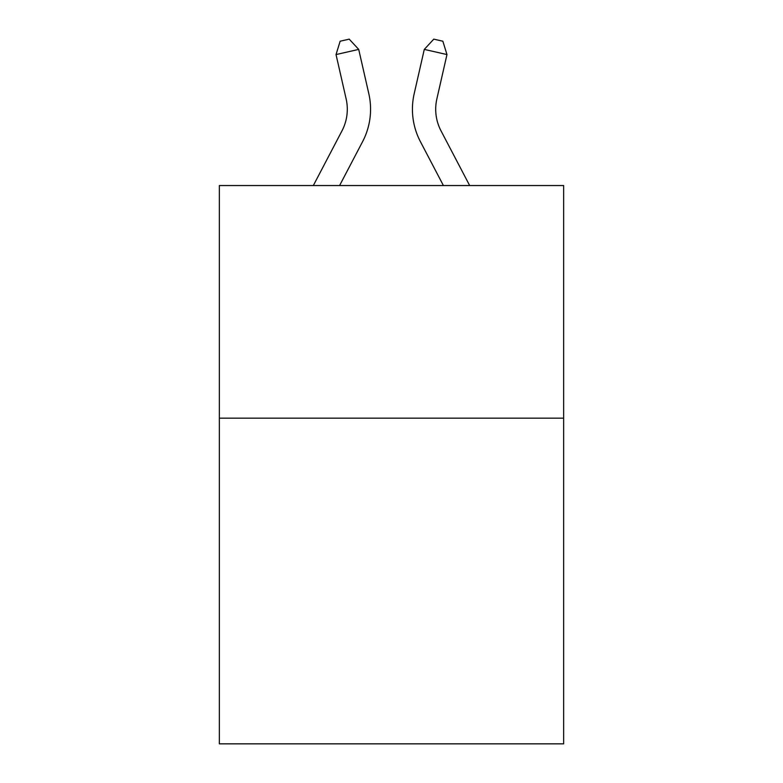 <?xml version="1.0" encoding="UTF-8"?>
<svg xmlns="http://www.w3.org/2000/svg" width="783" height="783" viewBox="0 0 783 783"><rect width="100%" height="100%" fill="white"/><g stroke="black" fill="none" stroke-linecap="round" stroke-linejoin="round"><path stroke-width="1.17" d="M563.643 418.171L563.643 743.85L219.357 743.85L219.357 185.551L563.643 185.551L563.643 418.171L219.357 418.171M341.985 130.839A46.53 46.53 -43.3 0 0 346.135 98.912A46.53 46.53 -43.3 0 1 341.985 130.839A46.53 46.53 -43.3 0 0 346.135 98.912A46.53 46.53 -43.3 0 1 341.985 130.839A46.53 46.53 -43.3 0 0 346.135 98.912A46.53 46.53 -43.3 0 1 341.985 130.839A46.53 46.53 -43.3 0 0 346.135 98.912A46.53 46.53 -43.3 0 1 341.985 130.839A46.53 46.53 -43.3 0 0 346.135 98.912A46.53 46.53 -43.3 0 1 341.985 130.839A46.53 46.53 -43.3 0 0 346.135 98.912A46.53 46.53 -43.3 0 1 341.985 130.839A46.53 46.53 -43.3 0 0 346.135 98.912A46.53 46.53 -43.3 0 1 341.985 130.839A46.53 46.53 -43.3 0 0 346.135 98.912A46.53 46.53 -43.3 0 1 341.985 130.839A46.53 46.53 -43.3 0 0 346.135 98.912A46.53 46.53 -43.3 0 1 341.985 130.839A46.53 46.53 -43.3 0 0 346.135 98.912A46.53 46.53 -43.3 0 1 341.985 130.839A46.53 46.53 -43.3 0 0 346.135 98.912A46.53 46.53 -43.3 0 1 341.985 130.839A46.53 46.53 -43.3 0 0 346.135 98.912A46.53 46.53 -43.3 0 1 341.985 130.839A46.53 46.53 -43.3 0 0 346.135 98.912A46.53 46.53 -43.3 0 1 341.985 130.839A46.53 46.53 -43.3 0 0 346.135 98.912A46.53 46.53 -43.3 0 1 341.985 130.839A46.53 46.53 -43.3 0 0 346.135 98.912A46.53 46.53 -43.3 0 1 341.985 130.839A46.53 46.53 -43.3 0 0 346.135 98.912A46.53 46.53 -43.3 0 1 341.985 130.839A46.53 46.53 -43.3 0 0 346.135 98.912A46.53 46.53 -43.3 0 1 341.985 130.839A46.53 46.53 -43.3 0 0 346.135 98.912A46.53 46.53 -43.3 0 1 341.985 130.839A46.53 46.53 -43.3 0 0 346.135 98.912A46.53 46.53 -43.3 0 1 341.985 130.839A46.53 46.53 -43.3 0 0 346.135 98.912A46.53 46.53 -43.3 0 1 341.985 130.839A46.53 46.53 -43.3 0 0 346.135 98.912A46.53 46.53 -43.3 0 1 341.985 130.839A46.53 46.53 -43.3 0 0 346.135 98.912A46.53 46.53 -43.3 0 1 341.985 130.839A46.53 46.53 -43.3 0 0 346.135 98.912A46.53 46.53 -43.3 0 1 341.985 130.839A46.53 46.53 -43.3 0 0 346.135 98.912A46.53 46.53 -43.3 0 1 341.985 130.839A46.53 46.53 -43.3 0 0 346.135 98.912A46.53 46.53 -43.3 0 1 341.985 130.839A46.53 46.53 -43.3 0 0 346.135 98.912A46.53 46.53 -43.3 0 1 341.985 130.839A46.53 46.53 -43.3 0 0 346.135 98.912A46.53 46.53 -43.3 0 1 341.985 130.839L313.327 185.551L341.985 130.839A46.53 46.53 -17.6 0 0 346.135 98.912L336.034 54.565L340.145 41.215L349.218 39.15L358.712 49.398L368.822 93.745A69.785 69.785 136.7 0 1 362.598 141.635L339.587 185.551L362.598 141.635M441.015 130.839A46.53 46.53 43.3 0 1 436.865 98.912A46.53 46.53 43.3 0 0 441.015 130.839A46.53 46.53 43.3 0 1 436.865 98.912A46.53 46.53 43.3 0 0 441.015 130.839A46.53 46.53 43.3 0 1 436.865 98.912A46.53 46.53 43.3 0 0 441.015 130.839A46.53 46.53 43.3 0 1 436.865 98.912A46.53 46.53 43.3 0 0 441.015 130.839A46.53 46.53 43.3 0 1 436.865 98.912A46.53 46.53 43.3 0 0 441.015 130.839A46.53 46.53 43.3 0 1 436.865 98.912A46.53 46.53 43.3 0 0 441.015 130.839A46.53 46.53 43.3 0 1 436.865 98.912A46.53 46.53 43.3 0 0 441.015 130.839A46.53 46.53 43.3 0 1 436.865 98.912A46.53 46.53 43.3 0 0 441.015 130.839A46.53 46.53 43.3 0 1 436.865 98.912A46.53 46.53 43.3 0 0 441.015 130.839A46.53 46.53 43.3 0 1 436.865 98.912A46.53 46.53 43.3 0 0 441.015 130.839A46.53 46.53 43.3 0 1 436.865 98.912A46.53 46.53 43.3 0 0 441.015 130.839A46.53 46.53 43.3 0 1 436.865 98.912A46.53 46.53 43.3 0 0 441.015 130.839A46.53 46.53 43.3 0 1 436.865 98.912A46.53 46.53 43.3 0 0 441.015 130.839A46.53 46.53 43.3 0 1 436.865 98.912A46.53 46.53 43.3 0 0 441.015 130.839A46.53 46.53 43.3 0 1 436.865 98.912A46.53 46.53 43.3 0 0 441.015 130.839A46.53 46.53 43.3 0 1 436.865 98.912A46.53 46.53 43.3 0 0 441.015 130.839A46.53 46.53 43.3 0 1 436.865 98.912A46.53 46.53 43.3 0 0 441.015 130.839A46.53 46.53 43.3 0 1 436.865 98.912A46.53 46.53 43.3 0 0 441.015 130.839A46.53 46.53 43.3 0 1 436.865 98.912A46.53 46.53 43.3 0 0 441.015 130.839A46.53 46.53 43.3 0 1 436.865 98.912A46.53 46.53 43.3 0 0 441.015 130.839A46.53 46.53 43.3 0 1 436.865 98.912A46.53 46.53 43.3 0 0 441.015 130.839A46.53 46.53 43.3 0 1 436.865 98.912A46.53 46.53 43.3 0 0 441.015 130.839A46.53 46.53 43.3 0 1 436.865 98.912A46.53 46.53 43.3 0 0 441.015 130.839A46.53 46.53 43.3 0 1 436.865 98.912A46.53 46.53 43.3 0 0 441.015 130.839A46.53 46.53 43.3 0 1 436.865 98.912A46.53 46.53 43.3 0 0 441.015 130.839A46.53 46.53 43.3 0 1 436.865 98.912A46.53 46.53 43.3 0 0 441.015 130.839A46.53 46.53 43.3 0 1 436.865 98.912A46.53 46.53 43.3 0 0 441.015 130.839L469.673 185.551L441.015 130.839A46.53 46.53 17.6 0 1 436.865 98.912L446.966 54.565L424.288 49.398L414.178 93.745A69.785 69.785 -136.7 0 0 420.402 141.635L443.413 185.551L420.402 141.635M358.712 49.398L368.822 93.745L358.712 49.398L368.822 93.745L358.712 49.398L368.822 93.745L358.712 49.398L368.822 93.745L358.712 49.398L368.822 93.745L358.712 49.398L368.822 93.745L358.712 49.398L368.822 93.745L358.712 49.398L368.822 93.745L358.712 49.398L368.822 93.745L358.712 49.398L368.822 93.745L358.712 49.398L368.822 93.745L358.712 49.398L368.822 93.745L358.712 49.398L368.822 93.745L358.712 49.398L368.822 93.745L358.712 49.398L368.822 93.745L358.712 49.398L368.822 93.745L358.712 49.398L368.822 93.745L358.712 49.398L368.822 93.745L358.712 49.398L368.822 93.745L358.712 49.398L368.822 93.745L358.712 49.398L368.822 93.745L358.712 49.398L368.822 93.745L358.712 49.398L368.822 93.745L358.712 49.398L368.822 93.745L358.712 49.398L368.822 93.745L358.712 49.398L368.822 93.745L358.712 49.398L368.822 93.745L358.712 49.398L336.034 54.565M424.288 49.398L414.178 93.745L424.288 49.398L414.178 93.745L424.288 49.398L414.178 93.745L424.288 49.398L414.178 93.745L424.288 49.398L414.178 93.745L424.288 49.398L414.178 93.745L424.288 49.398L414.178 93.745L424.288 49.398L414.178 93.745L424.288 49.398L414.178 93.745L424.288 49.398L414.178 93.745L424.288 49.398L414.178 93.745L424.288 49.398L414.178 93.745L424.288 49.398L414.178 93.745L424.288 49.398L414.178 93.745L424.288 49.398L414.178 93.745L424.288 49.398L414.178 93.745L424.288 49.398L414.178 93.745L424.288 49.398L414.178 93.745L424.288 49.398L414.178 93.745L424.288 49.398L414.178 93.745L424.288 49.398L414.178 93.745L424.288 49.398L414.178 93.745L424.288 49.398L414.178 93.745L424.288 49.398L414.178 93.745L424.288 49.398L414.178 93.745L424.288 49.398L414.178 93.745L424.288 49.398L414.178 93.745L424.288 49.398L433.782 39.15L442.855 41.215L446.966 54.565"/></g></svg>
